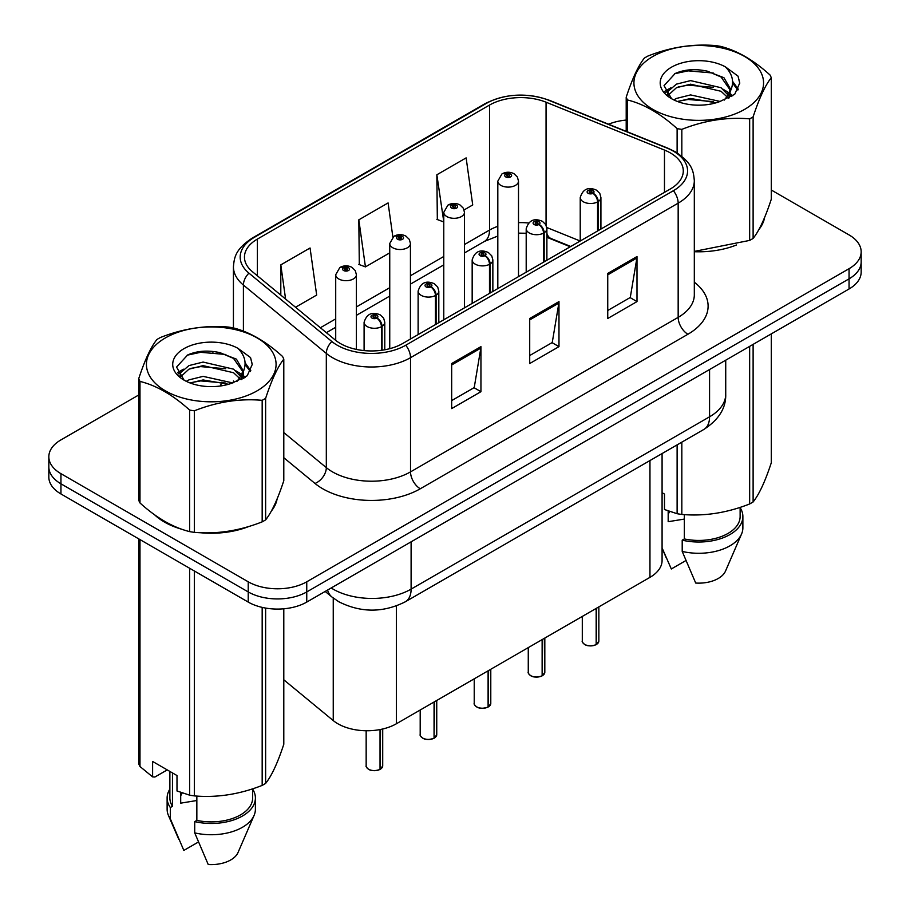 <?xml version="1.0" encoding="UTF-8"?>
<svg xmlns="http://www.w3.org/2000/svg" width="910" height="910" viewBox="0 0 910 910"><rect width="100%" height="100%" fill="white"/><g stroke="black" fill="none" stroke-linecap="round" stroke-linejoin="round"><path stroke-width="1.36" d="M570.251 246.758L547.831 237.692A55.18 31.85 0 0 0 546.887 237.328M662.082 453.555L662.082 560.469A41.382 23.887 180 0 1 649.956 577.361L396.396 723.757A41.382 23.887 180 0 1 333.242 720.572L283.795 679.804M154.609 514.81A66.214 38.231 0 0 0 164.437 522.056A66.214 38.231 0 0 0 182.102 529.347A66.214 38.231 0 0 1 164.437 522.056A66.214 38.231 0 0 1 154.609 514.81M670.363 152.925A44.135 25.48 180 0 1 683.285 170.944A44.135 25.48 180 0 1 670.363 188.962L402.721 343.491A44.135 25.48 180 0 1 335.346 340.078L252.445 271.726A44.135 25.48 180 0 1 244.46 257.109A44.135 25.48 180 0 1 257.394 239.08L489.534 105.059A44.135 25.48 180 0 1 546.057 102.204L664.471 150.07A44.135 25.48 180 0 1 670.363 152.925M673.389 151.174A48.423 27.96 0 0 0 666.916 148.046L548.514 100.18A48.423 27.96 0 0 0 486.509 103.308L254.356 237.339A48.423 27.96 0 0 0 248.942 273.137L331.843 341.5A48.423 27.96 0 0 0 405.746 345.231L673.389 190.713A48.423 27.96 0 0 0 673.389 151.174M138.718 394.997L60.947 439.894A41.382 23.887 0 0 0 48.833 456.786L48.833 477.056A41.382 23.887 0 0 0 60.947 493.959L248.225 602.079L248.225 591.932A41.382 23.887 0 0 0 306.75 591.932L849.053 278.847A41.382 23.887 0 0 0 861.167 261.943A41.382 23.887 0 0 1 849.053 278.847L306.75 591.932A41.382 23.887 0 0 1 248.225 591.932L60.947 483.813L248.225 591.932L248.225 581.797A41.382 23.887 0 0 0 306.75 581.797L849.053 268.7A41.382 23.887 0 0 0 861.167 251.808A41.382 23.887 0 0 0 849.053 234.917L771.282 190.019M48.833 466.921A41.382 23.887 0 0 0 60.947 483.813A41.382 23.887 0 0 1 48.833 466.921M451.678 363.534L451.678 408.59L480.946 391.687L480.946 346.642L451.678 363.534M451.678 400.593L474.224 387.58L480.821 348.132A11.034 6.37 -120 0 0 480.946 346.642M474.019 387.694L480.946 391.687M607.743 273.432L607.743 318.489L637 301.597L637 256.54L607.743 273.432M607.743 310.492L630.277 297.479L636.886 258.042A11.034 6.37 -120 0 0 637 256.54M630.084 297.593L637 301.597M529.711 318.489L529.711 363.534L558.979 346.642L558.979 301.597L529.711 318.489M529.711 355.537L552.245 342.535L558.854 303.087A11.034 6.37 -120 0 0 558.979 301.597M552.051 342.649L558.979 346.642M694.319 251.717A66.214 38.231 0 0 0 736.474 244.983A66.214 38.231 0 0 1 694.319 251.717M758.838 229.627A66.214 38.231 0 0 0 764.605 217.479A66.214 38.231 0 0 1 758.838 229.627M199.938 532.691A66.214 38.231 0 0 0 248.987 526.435A66.214 38.231 0 0 1 199.938 532.691M271.351 511.079A66.214 38.231 0 0 0 277.118 498.93A66.214 38.231 0 0 1 271.351 511.079M626.205 120.086A41.382 23.887 0 0 0 608.551 124.215M214.009 351.522L212.883 352.181M177.587 372.554L183.422 369.198M48.833 456.786A41.382 23.887 0 0 0 60.947 473.678L248.225 581.797M464.1 209.937L472.722 204.955L466.125 157.885L436.857 174.777L437.335 219.549M295.534 307.25L316.669 295.056L310.06 247.986L280.803 264.878L280.803 295.102M392.881 237.066L388.092 202.93L358.824 219.822L359.302 264.605M358.824 219.822L365.433 266.892L389.742 252.866M365.433 266.892L358.824 264.423M436.857 174.777L443.773 221.665M443.466 221.847L436.857 219.378M280.803 264.878L285.592 299.06M248.225 602.079A41.382 23.887 0 0 0 306.75 602.079L849.053 288.982A41.382 23.887 0 0 0 861.167 272.079L861.167 251.808M596.107 644.701C591.193 646.282 587.416 646.225 584.777 644.553C582.616 642.665 581.786 641.505 582.298 641.049A8.281 4.777 0 0 0 584.72 644.428A8.281 4.777 0 0 0 596.164 644.564L595.982 644.678A7.997 4.618 180 0 1 584.914 644.542M596.164 644.235L596.676 608.13M598.2 230.628L598.2 201.565A6.893 4.152 -122.2 0 0 593.115 193.238A3.447 1.991 0 0 0 593.013 190.486A3.447 1.991 0 0 0 588.133 190.486A3.447 1.991 0 0 0 588.133 193.307A3.447 1.991 0 0 0 592.91 193.364L591.511 192.476A1.376 0.796 180 0 1 589.6 192.454A1.376 0.796 180 0 1 589.191 191.896A1.376 0.796 180 0 1 590.044 191.157A1.376 0.796 180 0 1 591.545 191.327A1.376 0.796 180 0 1 591.955 191.896A1.376 0.796 180 0 1 591.591 192.431L593.115 193.238M592.91 193.364A6.893 3.799 62.1 0 1 597.563 201.929A10.34 5.972 180 0 1 583.264 201.747A10.34 5.972 180 0 1 580.227 197.527C582.878 189.041 588.281 186.573 596.46 190.144L599.804 193.42L600.918 197.527A10.34 5.972 180 0 1 598.2 201.565M597.563 230.992L597.563 201.929M596.164 644.564L596.164 608.426M518.507 276.64L518.507 181.136A10.34 5.972 180 0 1 512.114 186.652A10.34 5.972 180 0 1 500.841 185.367A10.34 5.972 180 0 1 497.815 181.136L501.933 173.958A6.893 4.152 57.8 0 1 505.619 174.163A3.447 1.991 0 0 0 505.721 176.915A3.447 1.991 0 0 0 510.601 176.915A3.447 1.991 0 0 0 510.601 174.094A3.447 1.991 0 0 0 505.823 174.037L507.223 174.925A1.376 0.796 180 0 1 509.134 174.948A1.376 0.796 180 0 1 509.532 175.505A1.376 0.796 180 0 1 508.69 176.244A1.376 0.796 180 0 1 507.177 176.074A1.376 0.796 180 0 1 506.779 175.505A1.376 0.796 180 0 1 507.143 174.97L505.619 174.163M507.223 176.096L507.223 174.925M505.823 174.037A6.893 3.799 -117.9 0 0 502.604 173.571A6.893 3.799 -117.9 0 0 502.297 173.764M507.143 176.039L507.143 174.97M542.076 675.891C537.162 677.472 533.385 677.427 530.746 675.743C528.573 673.866 527.755 672.695 528.266 672.24A8.281 4.777 0 0 0 530.689 675.618A8.281 4.777 0 0 0 542.133 675.766L541.95 675.868A7.997 4.618 180 0 1 530.883 675.732M542.133 675.425L542.644 639.32M544.169 261.818L544.169 232.755A6.893 4.152 -122.2 0 0 539.084 224.44A3.447 1.991 0 0 0 538.982 221.687A3.447 1.991 0 0 0 534.102 221.687A3.447 1.991 0 0 0 534.102 224.497A3.447 1.991 0 0 0 538.868 224.554L537.469 223.678A1.376 0.796 180 0 1 535.569 223.655A1.376 0.796 180 0 1 535.16 223.087A1.376 0.796 180 0 1 536.013 222.358A1.376 0.796 180 0 1 537.514 222.529A1.376 0.796 180 0 1 537.924 223.087A1.376 0.796 180 0 1 537.56 223.632L539.084 224.44M538.868 224.554A6.893 3.799 62.1 0 1 543.532 233.131A10.34 5.972 180 0 1 529.222 232.949A10.34 5.972 180 0 1 526.196 228.717C528.835 220.231 534.25 217.774 542.428 221.346L545.773 224.611L546.887 228.717A10.34 5.972 180 0 1 544.169 232.755M543.532 262.194L543.532 233.131M542.133 675.766L542.133 639.616M488.044 707.093C483.13 708.674 479.354 708.628 476.715 706.945C474.542 705.068 473.712 703.896 474.224 703.441A8.281 4.777 0 0 0 476.658 706.82A8.281 4.777 0 0 0 488.101 706.968L487.908 707.07A7.997 4.618 180 0 1 476.851 706.933M488.101 706.626L488.602 670.522M490.137 293.02L490.137 263.957A6.893 4.152 -122.2 0 0 485.053 255.63A3.447 1.991 0 0 0 484.939 252.878A3.447 1.991 0 0 0 480.07 252.878A3.447 1.991 0 0 0 480.07 255.699A3.447 1.991 0 0 0 484.837 255.755L483.438 254.88A1.376 0.796 180 0 1 481.526 254.845A1.376 0.796 180 0 1 481.128 254.288A1.376 0.796 180 0 1 481.982 253.549A1.376 0.796 180 0 1 483.483 253.719A1.376 0.796 180 0 1 483.881 254.288A1.376 0.796 180 0 1 483.517 254.823L485.053 255.63M484.837 255.755A6.893 3.799 62.1 0 1 489.489 264.321A10.34 5.972 180 0 1 475.191 264.139A10.34 5.972 180 0 1 472.165 259.919C474.804 251.433 480.218 248.976 488.397 252.536L491.73 255.812L492.856 259.919A10.34 5.972 180 0 1 490.137 263.957M489.489 293.384L489.489 264.321M488.101 706.968L488.101 670.818M434.002 738.283C429.088 739.864 425.311 739.819 422.672 738.146C420.511 736.258 419.681 735.087 420.192 734.632A8.281 4.777 0 0 0 422.615 738.01A8.281 4.777 0 0 0 434.059 738.158L433.877 738.272A7.997 4.618 180 0 1 422.809 738.124M434.059 737.817L434.57 701.712M436.095 324.21L436.095 295.147A6.893 4.152 -122.2 0 0 431.01 286.832A3.447 1.991 0 0 0 430.908 284.079A3.447 1.991 0 0 0 426.028 284.079A3.447 1.991 0 0 0 426.028 286.889A3.447 1.991 0 0 0 430.805 286.957L429.406 286.07A1.376 0.796 180 0 1 427.495 286.047A1.376 0.796 180 0 1 427.086 285.49A1.376 0.796 180 0 1 427.939 284.75A1.376 0.796 180 0 1 429.44 284.921A1.376 0.796 180 0 1 429.85 285.49A1.376 0.796 180 0 1 429.486 286.024L431.01 286.832M430.805 286.957A6.893 3.799 62.1 0 1 435.458 295.522A10.34 5.972 180 0 1 421.159 295.34A10.34 5.972 180 0 1 418.122 291.12C420.773 282.623 426.176 280.166 434.354 283.738L437.699 287.003L438.813 291.12A10.34 5.972 180 0 1 436.095 295.147M435.458 324.586L435.458 295.522M434.059 738.158L434.059 702.008M379.971 769.485C375.057 771.066 371.28 771.02 368.641 769.337C366.468 767.46 365.649 766.288 366.161 765.833A8.281 4.777 0 0 0 368.584 769.212A8.281 4.777 0 0 0 380.027 769.36L379.845 769.462A7.997 4.618 180 0 1 368.777 769.325M380.027 769.018L380.539 729.467M382.063 350.213L382.063 326.349A6.893 4.152 -122.2 0 0 376.979 318.022A3.447 1.991 0 0 0 376.876 315.269A3.447 1.991 0 0 0 371.997 315.269A3.447 1.991 0 0 0 371.997 318.09A3.447 1.991 0 0 0 376.763 318.147L375.364 317.272A1.376 0.796 180 0 1 373.464 317.249A1.376 0.796 180 0 1 373.054 316.68A1.376 0.796 180 0 1 373.908 315.941A1.376 0.796 180 0 1 375.409 316.123A1.376 0.796 180 0 1 375.819 316.68A1.376 0.796 180 0 1 375.455 317.215L376.979 318.022M376.763 318.147A6.893 3.799 62.1 0 1 381.426 326.713A10.34 5.972 180 0 1 367.117 326.531A10.34 5.972 180 0 1 364.091 322.311C366.73 313.825 372.144 311.368 380.323 314.928L383.667 318.204L384.782 322.311A10.34 5.972 180 0 1 382.063 326.349M381.426 350.293L381.426 326.713M380.027 769.36L380.027 729.57M464.464 307.842L464.464 212.337A10.34 5.972 180 0 1 458.083 217.854A10.34 5.972 180 0 1 446.81 216.557A10.34 5.972 180 0 1 443.773 212.337L447.902 205.16A6.893 4.152 57.8 0 1 451.576 205.364A3.447 1.991 0 0 0 451.678 208.117A3.447 1.991 0 0 0 456.558 208.117A3.447 1.991 0 0 0 456.558 205.296A3.447 1.991 0 0 0 451.792 205.239L453.191 206.115A1.376 0.796 180 0 1 455.102 206.138A1.376 0.796 180 0 1 455.5 206.706A1.376 0.796 180 0 1 454.647 207.435A1.376 0.796 180 0 1 453.146 207.264L453.1 206.161L451.576 205.364M453.191 207.287L453.191 206.115M451.792 205.239A6.893 3.799 -117.9 0 0 448.562 204.773A6.893 3.799 -117.9 0 0 448.266 204.966M453.146 207.264A1.376 0.796 180 0 1 452.748 206.706A1.376 0.796 180 0 1 453.1 206.161M410.433 339.032L410.433 243.527A10.34 5.972 180 0 1 404.051 249.056A10.34 5.972 180 0 1 392.767 247.759A10.34 5.972 180 0 1 389.742 243.527L393.871 236.35A6.893 4.152 57.8 0 1 397.545 236.554A3.447 1.991 0 0 0 397.647 239.307A3.447 1.991 0 0 0 402.527 239.307A3.447 1.991 0 0 0 402.527 236.498A3.447 1.991 0 0 0 397.761 236.429L399.16 237.317A1.376 0.796 180 0 1 401.06 237.339A1.376 0.796 180 0 1 401.469 237.897A1.376 0.796 180 0 1 400.616 238.636A1.376 0.796 180 0 1 399.115 238.465A1.376 0.796 180 0 1 398.705 237.897A1.376 0.796 180 0 1 399.069 237.362L397.545 236.554M399.16 238.488L399.16 237.317M397.761 236.429A6.893 3.799 -117.9 0 0 394.53 235.963A6.893 3.799 -117.9 0 0 394.223 236.168M399.069 238.443L399.069 237.362M356.401 349.406L356.401 274.729A10.34 5.972 180 0 1 350.009 280.246A10.34 5.972 180 0 1 338.736 278.949A10.34 5.972 180 0 1 335.71 274.729L339.828 267.551A6.893 4.152 57.8 0 1 343.514 267.756A3.447 1.991 0 0 0 343.616 270.509A3.447 1.991 0 0 0 348.496 270.509A3.447 1.991 0 0 0 348.496 267.688A3.447 1.991 0 0 0 343.718 267.631L345.117 268.507A1.376 0.796 180 0 1 347.028 268.53A1.376 0.796 180 0 1 347.427 269.098A1.376 0.796 180 0 1 346.585 269.838A1.376 0.796 180 0 1 345.072 269.656L345.038 268.564L343.514 267.756M345.117 269.69L345.117 268.507M343.718 267.631A6.893 3.799 -117.9 0 0 340.499 267.165A6.893 3.799 -117.9 0 0 340.192 267.358M345.072 269.656A1.376 0.796 180 0 1 344.674 269.098A1.376 0.796 180 0 1 345.038 268.564M652.902 56.465A64.826 37.435 -0 0 0 652.902 109.393A64.826 37.435 -0 0 0 744.585 109.393A64.826 37.435 -0 0 0 744.585 56.465A64.826 37.435 -0 0 0 652.902 56.465M694.319 251.399L749.658 240.411A74.484 43.009 -0 0 0 751.41 239.432A74.484 43.009 -0 0 0 753.116 238.42C759.145 230.878 765.196 217.82 771.282 199.256L771.282 77.714A74.484 43.009 -0 0 0 770.019 74.995C753.423 59.958 736.872 50.403 720.367 46.33A74.484 43.009 -0 0 0 715.658 45.602C692.954 43.657 670.34 47.161 647.829 56.09A74.484 43.009 -0 0 0 646.077 57.068A74.484 43.009 -0 0 0 644.371 58.081C638.297 65.736 632.234 78.795 626.205 97.245A74.484 43.009 -0 0 0 627.468 99.963L627.468 131.859M677.12 152.891L677.12 128.629C660.523 113.602 643.973 104.047 627.468 99.963M677.12 128.629A74.484 43.009 -0 0 0 681.829 129.368L681.829 156.292M749.658 240.411L749.658 118.869C727.147 116.901 704.533 120.393 681.829 129.368M749.658 118.869A74.484 43.009 -0 0 0 751.41 117.891A74.484 43.009 -0 0 0 753.116 116.878L753.116 238.42M720.197 101.465L690.588 94.913L676.448 98.439L673.775 99.884M716.068 102.807L690.588 98.496L677.563 101.522M729.467 97.757L729.183 97.006M728.296 95.209L721.038 87.713L690.588 80.615L676.448 84.129L668.281 91.102L667.223 94.89M727.135 96.983L721.038 91.284L690.588 84.186L676.448 87.713L667.86 95.584M724.36 100.077L729.206 93.377L730.275 88.645L723.928 77.703L706.626 71.025C694.831 68.625 684.343 69.456 675.14 73.517L664.038 85.631L671.5 98.587M728.614 98.212L730.275 91.489M730.184 90.056L721.038 76.986L707.457 71.185M671.489 67.192A38.538 22.249 -0 0 0 671.489 98.667A38.538 22.249 -0 0 0 719.673 101.613L734.7 94.322L739.762 82.935L738.033 76.133L725.395 66.862A38.538 22.249 -0 0 0 671.489 67.192M725.395 66.862C733.426 75.018 734.7 83.856 729.206 93.355M626.205 131.358L626.205 97.245M771.282 77.714C765.253 85.267 759.19 98.314 753.116 116.878M713.235 101.613L688.131 99.463L678.132 101.283M731.583 96.54L729.82 95.118M728.751 94.356L726.965 93.173M713.235 87.303L688.131 85.153L678.132 86.973M668.475 90.75L665.54 92.57M737.851 90.067L732.561 83.117M713.338 73.039L688.131 70.855L674.685 73.733M739.75 83.276L738.033 76.133M732.732 95.789L730.139 93.571M729.365 92.991L723.188 89.294M670.909 87.747L664.869 91.262M738.283 89.214L732.561 81.32M165.415 337.906A64.826 37.435 -0 0 0 165.415 390.845A64.826 37.435 -0 0 0 257.098 390.845A64.826 37.435 -0 0 0 257.098 337.906A64.826 37.435 -0 0 0 165.415 337.906M158.59 338.52A74.484 43.009 -0 0 0 156.884 339.532C150.81 347.188 144.747 360.246 138.718 378.697A74.484 43.009 -0 0 0 139.981 381.415L139.981 502.957C156.486 517.938 173.036 527.493 189.633 531.622A74.484 43.009 -0 0 0 194.342 532.35C216.864 534.318 239.466 530.826 262.171 521.862A74.484 43.009 -0 0 0 263.923 520.884A74.484 43.009 -0 0 0 265.629 519.872C271.658 512.319 277.709 499.272 283.795 480.707L283.795 359.166A74.484 43.009 -0 0 0 282.532 356.447C265.936 341.409 249.386 331.854 232.88 327.782A74.484 43.009 -0 0 0 228.171 327.043C205.467 325.109 182.853 328.601 160.342 337.542A74.484 43.009 -0 0 0 158.59 338.52M189.633 531.622L189.633 410.08C173.036 395.042 156.486 385.487 139.981 381.415M189.633 410.08A74.484 43.009 -0 0 0 194.342 410.808L194.342 532.35M262.171 521.862L262.171 400.32C239.66 398.352 217.046 401.845 194.342 410.808M262.171 400.32A74.484 43.009 -0 0 0 263.923 399.342A74.484 43.009 -0 0 0 265.629 398.33L265.629 519.872M138.718 378.697L138.718 500.238A74.484 43.009 -0 0 0 139.981 502.957M232.71 382.917L203.101 376.365L188.962 379.879L186.288 381.335M228.581 384.259L203.101 379.936L190.076 382.962M241.98 379.208L241.696 378.458M240.809 376.649L233.551 369.153L203.101 362.066L188.962 365.581L180.794 372.554L179.736 376.342M239.648 378.435L233.551 372.736L203.101 365.638L188.962 369.153L180.373 377.036M236.873 381.529L241.719 374.818L242.788 370.097L236.441 359.154L219.139 352.477C207.344 350.066 196.856 350.896 187.653 354.968L176.551 367.071L184.013 380.039M241.127 379.652L242.788 372.941M242.697 371.507L233.551 358.426L219.97 352.625M184.002 348.644A38.538 22.249 -0 0 0 184.002 380.107A38.538 22.249 -0 0 0 232.186 383.064L247.213 375.773L252.275 364.375L250.546 357.573L237.908 348.302A38.538 22.249 -0 0 0 184.002 348.644M237.908 348.302C245.939 356.47 247.213 365.297 241.719 374.806M283.795 359.166C277.766 366.707 271.703 379.766 265.629 398.33M225.748 383.064L200.644 380.915L190.645 382.723M244.096 377.98L242.333 376.569M241.264 375.796L239.478 374.624M225.748 368.755L200.644 366.605L190.645 368.425M180.988 372.201L178.042 374.01M250.364 371.507L245.074 364.557M225.851 354.479L200.644 352.307L187.198 355.184M252.263 364.728L250.546 357.573M245.245 377.229L242.651 375.022M241.878 374.442L235.701 370.745M250.796 370.666L245.074 362.772M669.76 511.5A31.179 18.007 0 0 0 668.179 514.571M668.179 510.942L668.179 521.703L684.331 519.075M662.082 492.697L664.482 494.084L664.482 509.52L677.12 513.718A74.484 43.009 0 0 0 681.829 514.446C704.351 516.425 726.953 512.922 749.658 503.958A74.484 43.009 0 0 0 753.116 501.967C759.145 494.414 765.196 481.367 771.282 462.803L771.282 333.879M684.331 514.616L684.331 538.936A41.382 23.887 0 0 0 740.126 516.539L740.126 507.37M684.331 538.936L682.204 540.165A44.135 25.48 0 0 0 742.879 516.539A44.135 25.48 0 0 0 740.126 507.666M682.204 540.165L682.204 551.426A44.135 25.48 0 0 0 741.57 533.977A44.135 25.48 0 0 0 742.879 527.8L742.879 516.539M682.204 551.426L695.706 583.048A27.584 15.925 0 0 0 725.509 571.082L741.57 533.977M749.658 503.958L749.658 346.357M753.116 344.367L753.116 501.967M681.829 442.146L681.829 514.446M677.12 513.718L677.12 444.876M685.878 560.571L671.318 568.977L662.082 547.934M182.273 792.951A31.179 18.007 0 0 0 180.692 796.011M180.692 792.394L180.692 803.155L196.844 800.516M167.247 769.905L154.871 777.038L152.607 776.89L152.607 761.454L176.995 775.536L176.995 790.972L189.633 795.169A74.484 43.009 0 0 0 194.342 795.897C216.864 797.865 239.466 794.373 262.171 785.41A74.484 43.009 0 0 0 265.629 783.408C271.658 775.866 277.709 762.819 283.795 744.255L283.795 608.79M196.844 796.068L196.844 820.388A41.382 23.887 0 0 0 252.639 797.99L252.639 788.822M196.844 820.388L194.717 821.616A44.135 25.48 0 0 0 255.392 797.99A44.135 25.48 0 0 0 252.639 789.118M194.717 821.616L194.717 832.878A44.135 25.48 0 0 0 254.083 815.428A44.135 25.48 0 0 0 255.392 809.252L255.392 797.99M194.717 832.878L208.219 864.5A27.584 15.925 0 0 0 238.022 852.534L254.083 815.428M262.171 785.41L262.171 607.38M265.629 608.073L265.629 783.408M194.342 570.968L194.342 795.897M189.633 795.169L189.633 568.25M139.981 539.585L139.981 766.504L152.607 776.89M139.981 766.504A74.484 43.009 0 0 1 138.718 763.774L138.718 538.845M169.874 771.418L169.874 797.99A41.382 23.887 0 0 0 172.468 806.306L172.468 772.92M169.874 789.118A44.135 25.48 0 0 0 167.121 797.99A44.135 25.48 0 0 0 170.329 807.534L172.468 806.306M167.121 797.99L167.121 809.252A44.135 25.48 0 0 0 168.43 815.428A44.135 25.48 0 0 0 170.329 818.795L170.329 807.534M198.391 842.023L183.831 850.418L170.329 818.795M649.956 460.551L649.956 577.361M333.242 598.052L333.242 720.572M396.396 605.935L396.396 723.757M694.319 282.202A68.967 39.824 180 0 1 687.914 334.254L420.272 488.772A13.798 7.962 60 0 1 410.524 471.88L678.166 317.363A55.18 31.85 0 0 0 694.319 294.829L694.319 180.635A55.18 31.85 180 0 1 678.166 203.157A13.798 7.962 -120 0 0 673.389 190.713M420.272 488.772A68.967 39.824 180 0 1 322.743 488.772A68.967 39.824 180 0 1 315.008 483.46L283.795 457.719M331.843 341.5A13.798 9.225 129.5 0 0 326.315 353.421L326.315 467.626A55.18 31.85 0 0 0 332.491 471.88A55.18 31.85 0 0 0 410.524 471.88L410.524 357.675A55.18 31.85 180 0 1 326.315 353.421L243.402 285.058A55.18 31.85 180 0 1 233.426 266.789L233.426 327.918M694.319 180.635C693.443 171.103 692.464 163.174 675.311 151.788L668.054 148.273A13.798 6.461 112 0 0 666.916 148.046M668.054 148.273L549.651 100.407C526.799 92.319 505.107 93.491 484.586 103.922A13.798 7.962 60 0 1 486.509 103.308M254.356 237.339A13.798 7.962 -120 0 0 252.445 237.954C235.258 249.363 234.302 257.28 233.426 266.789M248.942 273.137A13.798 9.225 129.5 0 0 243.402 285.058L243.402 331.138M549.651 100.407A13.798 6.461 112 0 0 548.514 100.18M405.746 345.231A13.798 7.962 60 0 1 410.524 357.675L678.166 203.157L678.166 317.363A13.798 7.962 60 0 0 687.914 334.254M220.493 385.976A68.967 39.824 180 0 1 221.904 382.109M306.75 581.797L306.75 602.079M849.053 268.7L849.053 288.982M60.947 473.678L60.947 493.959M243.402 371.644L243.402 378.412M233.426 380.994A55.18 31.85 0 0 0 233.506 382.678M283.795 432.568L326.315 467.626A13.798 9.225 -50.5 0 1 315.008 483.46M257.394 239.08L257.394 275.798M664.471 150.07L664.471 192.363M546.057 102.204L546.057 225.157M580.205 241.013L546.796 227.511M528.528 223.007A44.135 25.48 0 0 0 518.507 222.643M497.815 226.317A44.135 25.48 0 0 0 489.534 230.071L464.464 244.54M489.534 105.059L489.534 230.071A24.832 14.332 60 0 1 484.393 241.434L464.464 252.946M443.773 256.483L410.433 275.741M389.742 287.685L356.401 306.943M335.71 318.887L320.377 327.736M570.741 246.474L550.994 238.5A24.832 11.625 -68 0 1 546.887 233.335M529.711 319.911L558.854 303.087M607.743 274.865L636.886 258.042M451.678 364.967L480.821 348.132M331.172 587.962A55.18 31.85 0 0 0 333.083 589.123A55.18 31.85 0 0 0 411.104 589.123L709.572 416.803A55.18 31.85 0 0 0 725.725 394.28C726.135 407.976 718.843 419.692 703.851 429.44L405.394 601.749A27.584 15.925 60 0 0 411.104 589.123L411.104 541.814M709.572 369.505L709.572 416.803A27.584 15.925 60 0 1 703.851 429.44M327.566 590.055A27.584 18.45 129.5 0 0 331.945 597.017L325.177 591.432M596.676 644.269A8.281 4.777 0 0 0 598.848 641.049L598.848 606.868M542.644 675.47A8.281 4.777 0 0 0 544.817 672.24L544.817 638.069M488.602 706.672A8.281 4.777 0 0 0 490.786 703.441L490.786 669.271M434.57 737.862A8.281 4.777 0 0 0 436.743 734.632L436.743 700.461M380.539 769.064A8.281 4.777 0 0 0 382.712 765.833L382.712 729.001M484.586 103.922L252.445 237.954M550.994 238.5L546.887 236.998M526.196 233.256L518.507 233.131M497.815 236.043L484.393 241.434M443.773 264.89L410.433 284.136M389.742 296.08L356.401 315.338M335.71 327.281L326.36 332.673M405.394 601.749C383.19 612.908 360.997 612.908 338.793 601.749L331.945 597.017M725.725 394.28L725.725 360.178M582.298 641.049L582.298 616.423M580.227 241.002L580.227 197.527M600.918 229.058L600.918 197.527M598.848 641.049L596.619 644.405M518.507 181.136L517.38 177.029L514.048 173.753C510.248 171.797 506.438 171.74 502.604 173.571M497.815 288.584L497.815 181.136M528.266 672.24L528.266 647.624M526.196 272.204L526.196 228.717M546.887 260.249L546.887 228.717M544.817 672.24L542.587 675.595M474.224 703.441L474.224 678.826M472.165 303.394L472.165 259.919M492.856 291.45L492.856 259.919M490.786 703.441L488.556 706.797M420.192 734.632L420.192 710.016M418.122 334.596L418.122 291.12M438.813 322.652L438.813 291.12M436.743 734.632L434.514 737.987M366.161 765.833L366.161 730.753M364.091 350.589L364.091 322.311M384.782 349.77L384.782 322.311M382.712 765.833L380.482 769.189M464.464 212.337L463.349 208.231L460.005 204.955C456.217 202.998 452.406 202.93 448.562 204.773M443.773 319.785L443.773 212.337M410.433 243.527L409.318 239.421L405.974 236.156C402.186 234.188 398.364 234.132 394.53 235.963M389.742 348.678L389.742 243.527M356.401 274.729L355.275 270.623L351.942 267.347C348.143 265.39 344.333 265.322 340.499 267.165M335.71 340.374L335.71 274.729M666.234 557.819L662.082 548.207M178.747 839.27L168.43 815.428"/></g></svg>
